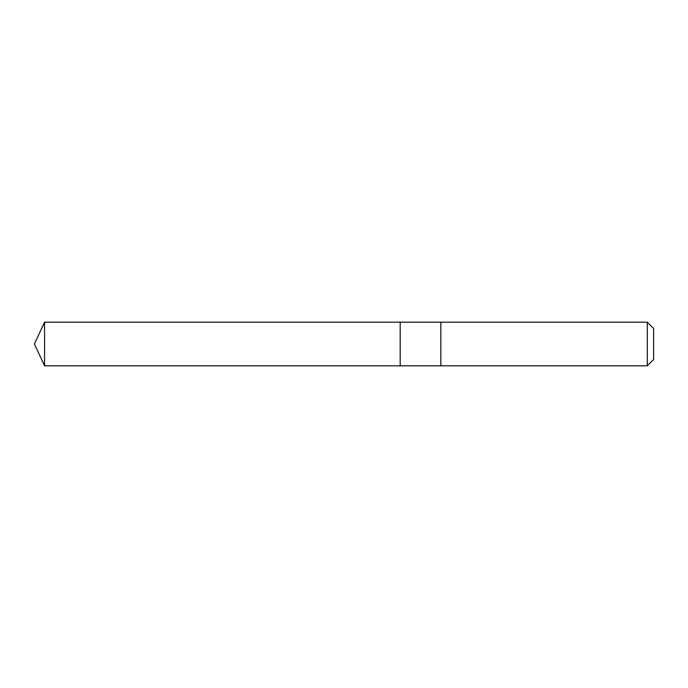 <?xml version="1.0" encoding="UTF-8"?>
<svg xmlns="http://www.w3.org/2000/svg" width="688" height="688" viewBox="0 0 688 688"><rect width="100%" height="100%" fill="white"/><g stroke="black" fill="none" stroke-linecap="round" stroke-linejoin="round"><path stroke-width="0.52" stroke-dasharray="3.44 2.58" d="M400.192 359.084L400.192 322.182L400.192 359.084M44.574 365.818L44.574 322.182M440.836 359.084L440.836 322.182L440.836 359.084M647.305 365.818L647.305 322.182M653.6 359.523L653.6 328.477"/><path stroke-width="1.03" d="M400.192 365.818L400.192 322.182L44.574 322.182L44.574 365.818L400.192 365.818L400.192 322.182L440.836 322.182L440.836 365.818L44.574 365.818L34.4 344L44.574 365.818M440.836 328.916L440.836 365.818L647.305 365.818L647.305 322.182L440.836 322.182L440.836 328.916M647.305 322.182L653.6 328.477L653.6 359.523L647.305 365.818M34.4 344L44.574 322.182"/></g></svg>
